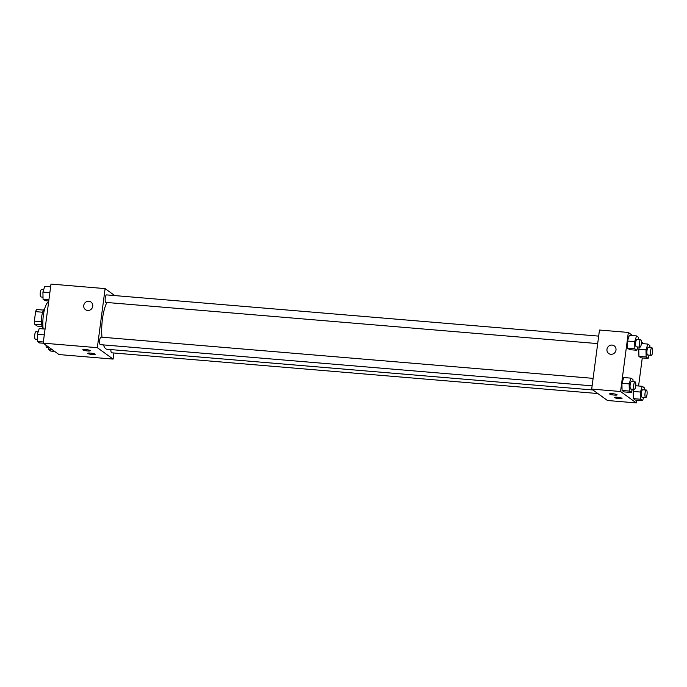 <?xml version="1.0" encoding="UTF-8"?>
<svg xmlns="http://www.w3.org/2000/svg" width="687" height="687" viewBox="0 0 687 687"><rect width="100%" height="100%" fill="white"/><g stroke="black" fill="none" stroke-linecap="round" stroke-linejoin="round"><path stroke-width="1.03" d="M42.199 326.523L37.244 326.102L34.711 324.273A8.965 2.516 94.8 0 1 34.35 321.112L35.595 311.64A8.965 2.516 94.8 0 1 36.651 309.511L43.573 310.086M41.735 324.865L34.711 324.273M42.637 312.233L35.595 311.64M41.426 321.705L34.35 321.112M43.032 327.699A9.429 2.645 -85.2 0 1 42.946 327.639A9.429 2.645 -85.2 0 1 41.546 318.029A9.429 2.645 -85.2 0 1 44.595 309.064M48.64 301.859A16.977 4.757 94.8 0 0 43.333 315.505A16.977 4.757 94.8 0 0 43.178 328.901M113.922 352.998L113.123 359.095L58.996 354.561L43.204 343.148L50.984 284.075L105.111 288.609L114.755 295.582M87.635 310.472A4.715 4.466 125.9 0 1 84.63 303.25A4.715 4.466 125.9 0 1 92.453 307.407A4.715 4.466 125.9 0 1 87.635 310.472M113.123 359.095L97.331 347.682L43.204 343.148M97.331 347.682L105.111 288.609M91.01 302.04A4.715 4.466 -54.1 0 0 84.63 303.25A4.715 4.466 -54.1 0 0 85.489 309.682M95.064 354.114A3.77 0.601 7.5 0 1 95.201 354.303A3.77 0.601 7.5 0 1 91.38 354.406A3.77 0.601 7.5 0 1 87.713 353.316A3.77 0.601 7.5 0 1 91.002 353.144A3.77 0.601 7.5 0 1 95.064 354.114M90.134 350.55A3.77 0.601 7.5 0 1 90.263 350.739A3.77 0.601 7.5 0 1 86.442 350.842A3.77 0.601 7.5 0 1 82.784 349.752A3.77 0.601 7.5 0 1 86.064 349.58A3.77 0.601 7.5 0 1 90.134 350.55M598.669 336.115L106.571 294.895A3.77 1.056 94.8 0 0 105.197 298.562A3.77 1.056 94.8 0 0 105.935 302.409L597.681 343.603M110.89 349.589A3.77 1.056 94.8 0 0 111.663 352.809L597.836 393.539M593.113 378.357L101.006 337.128A3.77 1.056 94.8 0 0 99.709 340.177A3.77 1.056 94.8 0 0 100.379 344.651L592.125 385.845M106.88 302.495A25.505 7.153 94.8 0 0 102.449 319.034A25.505 7.153 94.8 0 0 101.985 337.214M103.471 344.908A25.505 7.153 94.8 0 0 106.992 349.262L592.907 389.967M591.696 389.091L607.48 400.504L636.351 402.925L620.567 391.513L591.696 389.091L599.476 330.026L628.339 332.439L632.693 335.582M619.279 398.658A3.77 0.601 7.5 0 1 614.556 397.455A3.77 0.601 7.5 0 1 617.836 397.284A3.77 0.601 7.5 0 1 621.907 398.245A3.77 0.601 7.5 0 1 622.036 398.434A3.77 0.601 7.5 0 1 619.279 398.658M612.375 393.668A3.77 0.601 7.5 0 1 616.969 394.682A3.77 0.601 7.5 0 1 617.098 394.87A3.77 0.601 7.5 0 1 613.285 394.973A3.77 0.601 7.5 0 1 609.618 393.883A3.77 0.601 7.5 0 1 612.375 393.668M627.635 348.223L629.627 349.666L627.635 348.223L627.489 341.044L627.635 348.223L634.848 348.833L634.702 341.645L636.548 335.909L638.549 337.351L638.592 339.464M629.335 335.308L627.489 341.044L629.335 335.308L636.548 335.909M638.927 356.381L640.919 357.824L638.927 356.381L638.773 349.202L638.927 356.381L646.141 356.991L645.995 349.803L647.841 344.067L649.833 345.509L649.876 347.622M639.451 347.107L638.773 349.202L639.451 347.107M633.362 398.623L635.355 400.066L633.362 398.623L633.216 391.435L633.362 398.623L640.576 399.224L640.43 392.045L642.285 386.3L644.277 387.743L644.32 389.855M633.895 389.34L633.216 391.435L633.895 389.34M620.567 391.513L628.339 332.439M642.276 357.936L638.584 385.991M636.712 400.178L636.351 402.925M641.392 341.877L643.977 343.74M621.924 383.277L622.07 390.465L624.071 391.908L622.07 390.465L621.924 383.277L623.779 377.541L621.924 383.277L629.146 383.887L630.992 378.142L632.985 379.585L633.028 381.697M615.99 350.069A4.715 4.466 125.9 0 1 608.716 353.513A4.715 4.466 125.9 0 1 607.858 347.081A4.715 4.466 125.9 0 1 615.99 350.069M614.238 345.87A4.715 4.466 -54.1 0 0 607.858 347.081A4.715 4.466 -54.1 0 0 608.716 353.513M637.905 346.978L636.849 350.267L634.848 348.833M640.619 339.636L637.012 339.326A3.77 1.056 94.8 0 0 635.715 342.375A3.77 1.056 94.8 0 0 636.385 346.849L639.992 347.15A3.77 1.056 94.8 0 0 641.357 343.483A3.77 1.056 94.8 0 0 640.619 339.636A3.77 1.056 94.8 0 0 639.322 342.676A3.77 1.056 94.8 0 0 639.992 347.15M636.849 350.267L629.627 349.666M634.702 341.645L627.489 341.044M649.198 355.136L648.133 358.434L646.141 356.991M651.911 347.794L648.305 347.493A3.77 1.056 94.8 0 0 646.999 350.533A3.77 1.056 94.8 0 0 647.669 355.007L651.285 355.308A3.77 1.056 94.8 0 0 652.65 351.641A3.77 1.056 94.8 0 0 651.911 347.794A3.77 1.056 94.8 0 0 650.606 350.834A3.77 1.056 94.8 0 0 651.285 355.308M648.133 358.434L640.919 357.824M645.995 349.803L638.773 349.202M647.841 344.067L641.357 343.526M632.349 389.211L631.284 392.509L629.292 391.066L629.146 383.887M635.063 381.869L631.456 381.568A3.77 1.056 94.8 0 0 630.151 384.617A3.77 1.056 94.8 0 0 630.821 389.082L634.436 389.392A3.77 1.056 94.8 0 0 635.801 385.716A3.77 1.056 94.8 0 0 635.063 381.869A3.77 1.056 94.8 0 0 633.758 384.918A3.77 1.056 94.8 0 0 634.436 389.392M631.284 392.509L624.071 391.908M629.292 391.066L622.07 390.465M630.992 378.142L623.779 377.541M643.633 397.369L642.577 400.667L640.576 399.224M646.347 390.027L642.74 389.727A3.77 1.056 94.8 0 0 641.443 392.775A3.77 1.056 94.8 0 0 642.113 397.241L645.72 397.55A3.77 1.056 94.8 0 0 647.085 393.874A3.77 1.056 94.8 0 0 646.347 390.027A3.77 1.056 94.8 0 0 645.05 393.076A3.77 1.056 94.8 0 0 645.72 397.55M642.577 400.667L635.355 400.066M640.43 392.045L633.216 391.435M642.285 386.3L635.793 385.759M48.751 301.009L45.059 300.7L43.058 299.257L42.912 292.069L44.758 286.333L50.623 286.822M48.923 299.747L43.058 299.257M49.85 292.653L42.912 292.069M43.702 289.631L41.615 289.45A3.77 1.056 94.8 0 0 40.31 292.499A3.77 1.056 94.8 0 0 40.988 296.973L43.015 297.145M43.358 343.26L39.494 342.933L37.502 341.491L37.356 334.311L39.202 328.566L45.059 329.064M43.358 341.98L37.502 341.491M44.294 334.895L37.356 334.311M38.137 331.864L36.05 331.692A3.77 1.056 94.8 0 0 34.754 334.732A3.77 1.056 94.8 0 0 35.423 339.206L37.459 339.378M54.642 351.418L50.786 351.091L48.786 349.649L48.734 347.141M52.65 349.975L48.786 349.649M45.943 345.123A3.77 1.056 94.8 0 0 46.716 347.364L48.743 347.536"/></g></svg>
